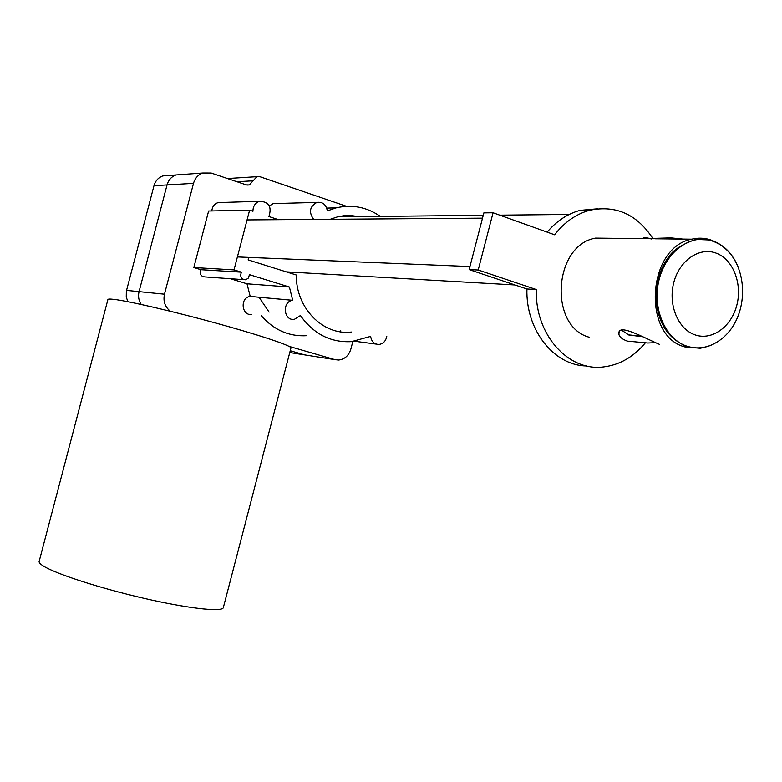 <?xml version="1.0" encoding="UTF-8"?>
<svg xmlns="http://www.w3.org/2000/svg" width="782" height="782" viewBox="0 0 782 782"><rect width="100%" height="100%" fill="white"/><g stroke="black" fill="none" stroke-linecap="round" stroke-linejoin="round"><path stroke-width="1.17" d="M169.039 175.481L162.812 175.93C158.355 177.582 155.423 180.838 153.995 185.705L126.342 291.197L126.254 297.023L127.896 301.705M289.77 352.545L292.576 352.985M170.398 311.265C164.992 306.994 163.018 301.305 164.474 294.188L139.059 291.637C137.945 296.29 138.678 300.562 141.229 304.462C138.678 300.562 137.945 296.29 139.059 291.637L167.045 184.923L139.059 291.637L126.528 290.386M162.812 175.93L175.999 174.972C171.473 176.654 168.492 179.968 167.045 184.923C168.492 179.968 171.473 176.654 175.999 174.972L182.323 174.513M227.474 178.54L230.827 178.335M290.239 350.727L304.697 354.891L290.239 350.727M164.474 294.188L193.506 183.359C195.011 178.208 198.09 174.767 202.753 173.027L211.15 173.037L246.271 184.884L249.331 184.943L256.887 176.693L259.986 176.742L346.524 206.311M352.838 341.499L350.864 349.075C348.782 355.693 344.647 359.349 338.479 360.043L334.774 359.603L289.125 346.387M211.814 210.945C212.254 206.683 214.327 203.906 218.031 202.597L221.834 202.479M243.681 279.653L205.05 276.926C200.779 276.486 199.4 274.081 200.906 269.702L193.828 267.542L208.628 211.003L249.614 210.182L252.948 211.277C252.997 206.233 255.167 202.909 259.458 201.306C268.881 201.629 272.038 206.712 268.92 216.546L278.451 219.683M251.843 314.452C241.462 316.114 239.742 297.453 250.211 296.427L247.004 283.798L230.397 278.715M306.818 335.683C288.949 336.7 273.729 329.984 261.149 315.527M340.757 330.786L340.551 331.803M269.37 205.93L273.153 203.613L276.515 203.525M269.096 312.106L259.038 297.219M307.482 355.321L289.839 352.565M313.553 219.419L313.65 219.351C308.567 212.166 309.652 206.516 316.896 202.401C322.624 201.697 326.114 204.522 327.355 210.876L336.025 207.885C351.968 204.18 366.738 207.015 380.335 216.389M278.226 219.615L313.65 219.351M386.777 336.358C385.8 341.089 383.209 343.787 379.006 344.451C374.304 344.334 371.518 341.646 370.648 336.377L351.499 341.626C330.678 342.721 313.65 334.022 300.415 315.537L294.355 319.349C283.543 321.119 281.813 301.422 292.712 300.327L289.408 287.014L249.429 274.658L248.461 278.011L245.695 279.8C241.237 279.34 239.81 276.799 241.394 272.175L234.014 269.898L249.614 210.182M250.289 296.417L292.8 300.317M247.004 283.798L289.408 287.014M200.906 269.702L241.394 272.175M193.828 267.542L234.014 269.898M248.803 257.405L248.148 259.907L296.319 275C295.792 307.961 322.995 335.546 351.147 332.057L351.372 332.037M358.527 216.614L351.157 215.568L343.699 215.754L337.775 216.78L330.219 219.302M716.332 242.352L712.031 240.397C705.452 237.953 698.697 237.552 691.747 239.194C647.242 247.073 641.748 335.849 684.7 346.876L700.34 348.273L708.218 346.211M655.091 342.712L647.76 342.995L627.281 341.099C621.973 339.144 619.168 336.749 618.865 333.914C617.604 322.663 643.527 337.628 659.402 344.334M621.582 330.16L628.845 335.009L642.56 336.71M682.891 239.096L671.024 237.894L644.554 238.666L643.625 237.757C644.583 237.337 647.154 237.748 651.318 238.979M290.904 348.205L291.012 347.775C290.112 345.273 258.236 334.676 215.451 322.966C172.734 311.256 128.219 300.972 113.781 299.359C109.793 298.9 107.828 298.998 107.887 299.633L39.208 561.202C38.67 562.395 40.175 564.076 43.724 566.236C56.548 574.135 100.213 588.24 143.517 598.22C186.869 608.249 220.602 612.111 223.241 607.946L223.476 607.037M286.28 271.862L514.937 284.961M237.396 256.936L469.943 266.545M247.073 219.918L482.504 218.158M589.491 337.296C548.583 326.954 553.226 245.362 595.473 238.119L644.554 238.666M653.126 238.891C637.193 214.405 616.069 204.855 589.765 210.25C576.178 213.975 564.457 222.156 554.624 234.805L493.061 212.763L478.203 270.005L536.315 289.545C534.8 334.637 568.494 371.9 603.753 366.895C619.755 364.881 633.567 356.934 645.17 343.054M493.061 212.763L483.882 212.88L469.151 269.595L526.921 288.978L536.315 289.545M526.921 288.978C525.67 330.248 554.174 365.8 586.735 365.947M597.722 208.774L580.019 210.387C567.527 213.779 556.569 221.023 547.156 232.137M469.151 269.595L478.203 270.005M153.995 185.705L193.506 183.359M334.774 359.603L304.697 354.891M253.133 180.808L236.966 181.747M685.794 346.074C665.883 337.238 655.942 319.281 655.99 292.224C657.173 277.845 661.914 265.391 670.184 254.864C675.228 248.627 683.849 243.476 696.048 239.409L709.479 239.986L714.494 241.873C750.407 256.858 752.401 320.2 717.319 341.881C707.466 348 697.339 349.437 686.938 346.191C665.853 339.417 652.511 309.828 658.561 281.97C664.338 254.033 688.043 234.815 709.479 239.986L713.858 241.315C724.777 245.695 732.851 254.238 738.1 266.926M695.178 334.911C712.109 340.776 731.444 326.72 736.849 305.097C742.499 283.573 732.998 259.292 716.165 253.153C699.411 246.682 679.323 260.426 673.742 282.664C667.916 304.804 678.17 329.388 695.178 334.911M256.887 176.693L228.579 178.472M249.331 184.943L246.975 185.07M202.753 173.027L175.999 174.972M316.896 202.401L273.153 203.613M336.025 207.885L326.729 208.08M376.103 344.07L354.764 341.255M292.712 300.327L250.211 296.427M259.458 201.306L218.031 202.597M643.625 237.757L643.391 238.657M619.461 331.607L618.865 333.914M654.857 238.784L691.747 239.194M628.445 334.872L641.367 336.104M713.858 343.865C705.315 348.303 696.195 349.124 686.488 346.309M291.012 347.775L223.241 607.946M337.57 216.829L483.247 215.333M499.757 215.158L569.218 214.444M580.019 210.387L589.765 210.25"/></g></svg>
